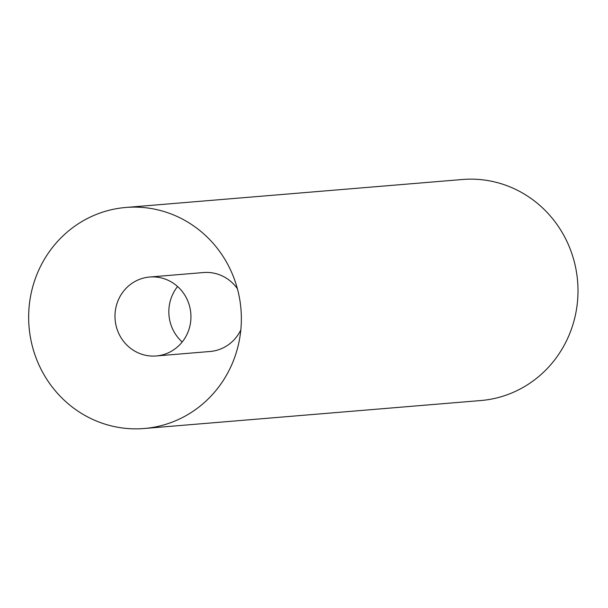 <?xml version="1.0" encoding="UTF-8"?>
<svg xmlns="http://www.w3.org/2000/svg" width="608" height="608" viewBox="0 0 608 608"><rect width="100%" height="100%" fill="white"/><g stroke="black" fill="none" stroke-linecap="round" stroke-linejoin="round"><path stroke-width="0.91" d="M144.195 428.503L480.822 400.535A110.899 106.324 -94.7 0 0 577.6 281.215A110.899 106.324 -94.7 0 0 462.46 179.497L125.833 207.465A110.899 106.324 -94.7 0 0 32.034 344.979A110.899 106.324 -94.7 0 0 144.195 428.503A110.899 106.324 -94.7 0 0 240.966 309.183A110.899 106.324 -94.7 0 0 125.833 207.465M143.458 278.084A39.604 37.97 85.3 0 1 149.682 277.02A39.604 37.97 85.3 0 1 190.806 313.348A39.604 37.97 85.3 0 1 156.241 355.961A39.604 37.97 85.3 0 1 115.528 322.909A39.604 37.97 85.3 0 1 143.458 278.084M177.589 286.52A39.604 37.97 -94.7 0 0 182.195 341.985M156.241 355.961L210.102 351.485A39.604 37.97 -94.7 0 0 240.829 329.916M237.409 288.754A39.604 37.97 -94.7 0 0 203.543 272.544L149.682 277.02"/></g></svg>
